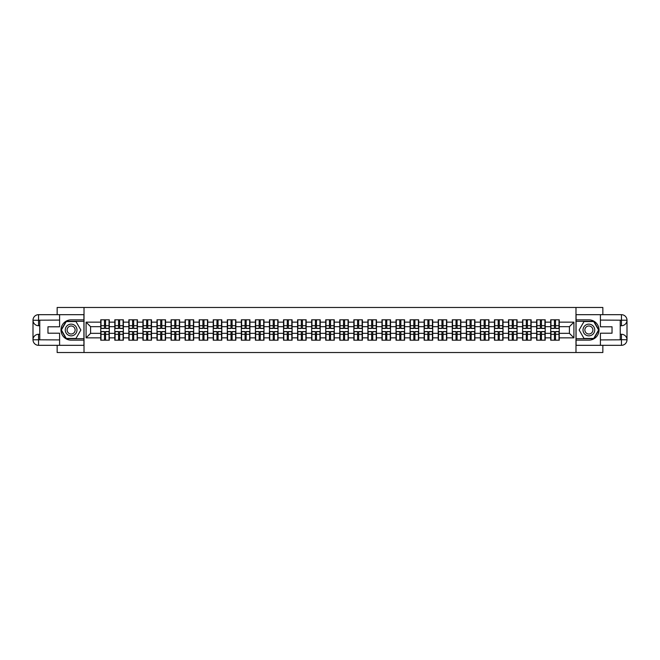 <?xml version="1.0" encoding="UTF-8"?>
<svg xmlns="http://www.w3.org/2000/svg" width="660" height="660" viewBox="0 0 660 660"><rect width="100%" height="100%" fill="white"/><g stroke="black" fill="none" stroke-linecap="round" stroke-linejoin="round"><path stroke-width="0.99" d="M57.156 345.32L57.156 352.531L602.844 352.531L602.844 345.32M602.844 314.68L602.844 307.469L575.982 307.469L575.982 352.531M575.982 307.469L57.156 307.469L57.156 314.68M84.018 352.531L84.018 307.469M569.407 333.333L569.407 326.667L559.259 326.667L559.259 333.333L569.407 333.333L573.911 337.846L573.911 322.154L559.259 322.154L559.259 319.811L550.696 319.811L550.696 326.667L545.201 326.667L545.201 333.333L550.696 333.333L550.696 326.667M573.911 337.846L559.259 337.846L559.259 340.189L550.696 340.189L550.696 337.846L545.201 337.846L545.201 340.189L536.638 340.189L536.638 337.846L531.143 337.846L531.143 340.189L522.58 340.189L522.58 337.846L517.077 337.846L517.077 340.189L508.513 340.189L508.513 337.846L503.019 337.846L503.019 340.189L494.455 340.189L494.455 337.846L488.953 337.846L488.953 340.189L480.389 340.189L480.389 337.846L474.895 337.846L474.895 340.189L466.331 340.189L466.331 337.846L460.837 337.846L460.837 340.189L452.273 340.189L452.273 337.846L446.77 337.846L446.77 340.189L438.207 340.189L438.207 337.846L432.712 337.846L432.712 340.189L424.149 340.189L424.149 337.846L418.646 337.846L418.646 340.189L410.083 340.189L410.083 337.846L404.588 337.846L404.588 340.189L396.025 340.189L396.025 337.846L390.53 337.846L390.53 340.189L381.967 340.189L381.967 337.846L376.464 337.846L376.464 340.189L367.9 340.189L367.9 337.846L362.406 337.846L362.406 340.189L353.842 340.189L353.842 337.846L348.34 337.846L348.34 340.189L339.776 340.189L339.776 337.846L334.282 337.846L334.282 340.189L325.718 340.189L325.718 337.846L320.224 337.846L320.224 340.189L311.66 340.189L311.66 337.846L306.158 337.846L306.158 340.189L297.594 340.189L297.594 337.846L292.099 337.846L292.099 340.189L283.536 340.189L283.536 337.846L278.033 337.846L278.033 340.189L269.47 340.189L269.47 337.846L263.975 337.846L263.975 340.189L255.412 340.189L255.412 337.846L249.917 337.846L249.917 340.189L241.354 340.189L241.354 337.846L235.851 337.846L235.851 340.189L227.287 340.189L227.287 337.846L221.793 337.846L221.793 340.189L213.229 340.189L213.229 337.846L207.727 337.846L207.727 340.189L199.163 340.189L199.163 337.846L193.669 337.846L193.669 340.189L185.105 340.189L185.105 337.846L179.611 337.846L179.611 340.189L171.047 340.189L171.047 337.846L165.544 337.846L165.544 340.189L156.981 340.189L156.981 337.846L151.487 337.846L151.487 340.189L142.923 340.189L142.923 337.846L137.42 337.846L137.42 340.189L128.857 340.189L128.857 337.846L123.362 337.846L123.362 340.189L114.799 340.189L114.799 337.846L109.304 337.846L109.304 340.189L100.741 340.189L100.741 337.846L86.089 337.846L86.089 322.154L100.741 322.154L100.741 326.667L90.593 326.667L90.593 333.333L100.741 333.333L100.741 326.667M550.696 322.154L545.201 322.154L545.201 319.811L536.638 319.811L536.638 322.154L531.143 322.154L531.143 319.811L522.58 319.811L522.58 322.154L517.077 322.154L517.077 319.811L508.513 319.811L508.513 322.154L503.019 322.154L503.019 319.811L494.455 319.811L494.455 322.154L488.953 322.154L488.953 319.811L480.389 319.811L480.389 322.154L474.895 322.154L474.895 319.811L466.331 319.811L466.331 322.154L460.837 322.154L460.837 319.811L452.273 319.811L452.273 322.154L446.77 322.154L446.77 319.811L438.207 319.811L438.207 322.154L432.712 322.154L432.712 319.811L424.149 319.811L424.149 322.154L418.646 322.154L418.646 319.811L410.083 319.811L410.083 322.154L404.588 322.154L404.588 319.811L396.025 319.811L396.025 322.154L390.53 322.154L390.53 319.811L381.967 319.811L381.967 322.154L376.464 322.154L376.464 319.811L367.9 319.811L367.9 322.154L362.406 322.154L362.406 319.811L353.842 319.811L353.842 322.154L348.34 322.154L348.34 319.811L339.776 319.811L339.776 322.154L334.282 322.154L334.282 319.811L325.718 319.811L325.718 322.154L320.224 322.154L320.224 319.811L311.66 319.811L311.66 322.154L306.158 322.154L306.158 319.811L297.594 319.811L297.594 322.154L292.099 322.154L292.099 319.811L283.536 319.811L283.536 322.154L278.033 322.154L278.033 319.811L269.47 319.811L269.47 322.154L263.975 322.154L263.975 319.811L255.412 319.811L255.412 322.154L249.917 322.154L249.917 319.811L241.354 319.811L241.354 322.154L235.851 322.154L235.851 319.811L227.287 319.811L227.287 322.154L221.793 322.154L221.793 319.811L213.229 319.811L213.229 322.154L207.727 322.154L207.727 319.811L199.163 319.811L199.163 322.154L193.669 322.154L193.669 319.811L185.105 319.811L185.105 322.154L179.611 322.154L179.611 319.811L171.047 319.811L171.047 322.154L165.544 322.154L165.544 319.811L156.981 319.811L156.981 322.154L151.487 322.154L151.487 319.811L142.923 319.811L142.923 322.154L137.42 322.154L137.42 319.811L128.857 319.811L128.857 322.154L123.362 322.154L123.362 319.811L114.799 319.811L114.799 322.154L109.304 322.154L109.304 319.811L100.741 319.811L100.741 322.154M550.696 333.333L550.696 337.846M545.201 333.333L545.201 337.846M545.201 322.154L545.201 326.667M531.143 333.333L536.638 333.333L536.638 326.667L531.143 326.667L531.143 337.846M536.638 333.333L536.638 337.846M536.638 322.154L536.638 326.667M531.143 322.154L531.143 326.667M517.077 333.333L522.58 333.333L522.58 326.667L517.077 326.667L517.077 337.846M522.58 333.333L522.58 337.846M522.58 322.154L522.58 326.667M517.077 322.154L517.077 326.667M503.019 333.333L508.513 333.333L508.513 326.667L503.019 326.667L503.019 337.846M508.513 333.333L508.513 337.846M508.513 322.154L508.513 326.667M503.019 322.154L503.019 326.667M488.953 333.333L494.455 333.333L494.455 326.667L488.953 326.667L488.953 337.846M494.455 333.333L494.455 337.846M494.455 322.154L494.455 326.667M488.953 322.154L488.953 326.667M474.895 333.333L480.389 333.333L480.389 326.667L474.895 326.667L474.895 337.846M480.389 333.333L480.389 337.846M480.389 322.154L480.389 326.667M474.895 322.154L474.895 326.667M460.837 333.333L466.331 333.333L466.331 326.667L460.837 326.667L460.837 337.846M466.331 333.333L466.331 337.846M466.331 322.154L466.331 326.667M460.837 322.154L460.837 326.667M446.77 333.333L452.273 333.333L452.273 326.667L446.77 326.667L446.77 337.846M452.273 333.333L452.273 337.846M452.273 322.154L452.273 326.667M446.77 322.154L446.77 326.667M432.712 333.333L438.207 333.333L438.207 326.667L432.712 326.667L432.712 337.846M438.207 333.333L438.207 337.846M438.207 322.154L438.207 326.667M432.712 322.154L432.712 326.667M418.646 333.333L424.149 333.333L424.149 326.667L418.646 326.667L418.646 337.846M424.149 333.333L424.149 337.846M424.149 322.154L424.149 326.667M418.646 322.154L418.646 326.667M404.588 333.333L410.083 333.333L410.083 326.667L404.588 326.667L404.588 337.846M410.083 333.333L410.083 337.846M410.083 322.154L410.083 326.667M404.588 322.154L404.588 326.667M390.53 333.333L396.025 333.333L396.025 326.667L390.53 326.667L390.53 337.846M396.025 333.333L396.025 337.846M396.025 322.154L396.025 326.667M390.53 322.154L390.53 326.667M376.464 333.333L381.967 333.333L381.967 326.667L376.464 326.667L376.464 337.846M381.967 333.333L381.967 337.846M381.967 322.154L381.967 326.667M376.464 322.154L376.464 326.667M362.406 333.333L367.9 333.333L367.9 326.667L362.406 326.667L362.406 337.846M367.9 333.333L367.9 337.846M367.9 322.154L367.9 326.667M362.406 322.154L362.406 326.667M348.34 333.333L353.842 333.333L353.842 326.667L348.34 326.667L348.34 337.846M353.842 333.333L353.842 337.846M353.842 322.154L353.842 326.667M348.34 322.154L348.34 326.667M334.282 333.333L339.776 333.333L339.776 326.667L334.282 326.667L334.282 337.846M339.776 333.333L339.776 337.846M339.776 322.154L339.776 326.667M334.282 322.154L334.282 326.667M320.224 333.333L325.718 333.333L325.718 326.667L320.224 326.667L320.224 337.846M325.718 333.333L325.718 337.846M325.718 322.154L325.718 326.667M320.224 322.154L320.224 326.667M306.158 333.333L311.66 333.333L311.66 326.667L306.158 326.667L306.158 337.846M311.66 333.333L311.66 337.846M311.66 322.154L311.66 326.667M306.158 322.154L306.158 326.667M292.099 333.333L297.594 333.333L297.594 326.667L292.099 326.667L292.099 337.846M297.594 333.333L297.594 337.846M297.594 322.154L297.594 326.667M292.099 322.154L292.099 326.667M278.033 333.333L283.536 333.333L283.536 326.667L278.033 326.667L278.033 337.846M283.536 333.333L283.536 337.846M283.536 322.154L283.536 326.667M278.033 322.154L278.033 326.667M263.975 333.333L269.47 333.333L269.47 326.667L263.975 326.667L263.975 337.846M269.47 333.333L269.47 337.846M269.47 322.154L269.47 326.667M263.975 322.154L263.975 326.667M249.917 333.333L255.412 333.333L255.412 326.667L249.917 326.667L249.917 337.846M255.412 333.333L255.412 337.846M255.412 322.154L255.412 326.667M249.917 322.154L249.917 326.667M235.851 333.333L241.354 333.333L241.354 326.667L235.851 326.667L235.851 337.846M241.354 333.333L241.354 337.846M241.354 322.154L241.354 326.667M235.851 322.154L235.851 326.667M221.793 333.333L227.287 333.333L227.287 326.667L221.793 326.667L221.793 337.846M227.287 333.333L227.287 337.846M227.287 322.154L227.287 326.667M221.793 322.154L221.793 326.667M207.727 333.333L213.229 333.333L213.229 326.667L207.727 326.667L207.727 337.846M213.229 333.333L213.229 337.846M213.229 322.154L213.229 326.667M207.727 322.154L207.727 326.667M193.669 333.333L199.163 333.333L199.163 326.667L193.669 326.667L193.669 337.846M199.163 333.333L199.163 337.846M199.163 322.154L199.163 326.667M193.669 322.154L193.669 326.667M179.611 333.333L185.105 333.333L185.105 326.667L179.611 326.667L179.611 337.846M185.105 333.333L185.105 337.846M185.105 322.154L185.105 326.667M179.611 322.154L179.611 326.667M165.544 333.333L171.047 333.333L171.047 326.667L165.544 326.667L165.544 337.846M171.047 333.333L171.047 337.846M171.047 322.154L171.047 326.667M165.544 322.154L165.544 326.667M151.487 333.333L156.981 333.333L156.981 326.667L151.487 326.667L151.487 337.846M156.981 333.333L156.981 337.846M156.981 322.154L156.981 326.667M151.487 322.154L151.487 326.667M137.42 333.333L142.923 333.333L142.923 326.667L137.42 326.667L137.42 337.846M142.923 333.333L142.923 337.846M142.923 322.154L142.923 326.667M137.42 322.154L137.42 326.667M123.362 333.333L128.857 333.333L128.857 326.667L123.362 326.667L123.362 337.846M128.857 333.333L128.857 337.846M128.857 322.154L128.857 326.667M123.362 322.154L123.362 326.667M109.304 333.333L114.799 333.333L114.799 326.667L109.304 326.667L109.304 337.846M114.799 333.333L114.799 337.846M114.799 322.154L114.799 326.667M109.304 322.154L109.304 326.667M100.741 333.333L100.741 337.846M90.593 333.333L86.089 337.846M86.089 322.154L90.593 326.667M559.259 333.333L559.259 337.846M559.259 322.154L559.259 326.667M573.911 322.154L569.407 326.667M109.032 319.811L109.032 328.465L105.559 328.465L105.559 319.811M104.478 319.811L104.478 328.465L101.005 328.465L101.005 319.811M104.478 320.983L105.559 320.983M105.559 324.324L104.478 324.324M101.005 340.189L101.005 331.534L104.478 331.534L104.478 340.189M105.559 340.189L105.559 331.534L109.032 331.534L109.032 340.189M105.559 339.017L104.478 339.017M104.478 335.676L105.559 335.676M68.194 324.926A5.857 5.857 0 0 0 66.058 332.929A5.857 5.857 0 0 0 74.06 335.074A5.857 5.857 0 0 0 76.205 327.071A5.857 5.857 0 0 0 68.194 324.926M69.118 326.527A4.01 4.01 0 0 0 67.65 332.005A4.01 4.01 0 0 0 73.136 333.473A4.01 4.01 0 0 0 74.605 327.995A4.01 4.01 0 0 0 69.118 326.527M80.858 330L75.991 338.432L66.264 338.432L61.396 330L66.264 321.568L75.991 321.568L80.858 330M591.805 324.926A5.857 5.857 0 0 0 583.795 327.071A5.857 5.857 0 0 0 585.94 335.074A5.857 5.857 0 0 0 593.942 332.929A5.857 5.857 0 0 0 591.805 324.926M590.881 326.527A4.01 4.01 0 0 0 585.395 327.995A4.01 4.01 0 0 0 586.864 333.473A4.01 4.01 0 0 0 592.35 332.005A4.01 4.01 0 0 0 590.881 326.527M593.736 338.432L584.009 338.432L579.142 330L584.009 321.568L593.736 321.568L598.604 330L593.736 338.432M39.757 325.718L38.544 325.718A5.544 5.544 0 0 1 33 320.224A5.544 5.544 0 0 1 38.544 314.68L83.927 314.68L83.927 319.861L71.131 319.861A10.139 10.139 0 0 0 60.984 330A10.139 10.139 0 0 0 71.131 340.139L83.927 340.139L83.927 345.32L38.544 345.32A5.544 5.544 0 0 1 33 339.776A5.544 5.544 0 0 1 38.544 334.282L39.757 334.282M83.927 340.139L83.927 319.861M59.59 314.68L59.59 326.799L47.965 326.799L47.965 333.201L59.59 333.201L59.59 345.32M38.544 325.718A5.544 5.544 0 0 1 33 320.224L38.544 320.306L38.544 325.718A5.544 5.544 0 0 1 33 320.224L33 339.776L59.59 339.916M38.544 339.916L38.544 345.32A5.544 5.544 0 0 1 33 339.776A5.544 5.544 0 0 1 38.544 334.282L38.544 339.694L39.757 339.694L39.757 320.306L38.544 320.306M83.927 321.304L66.107 321.304L61.083 330L66.107 338.695L83.927 338.695M620.243 334.282L621.456 334.282A5.544 5.544 0 0 1 627 339.776A5.544 5.544 0 0 1 621.456 345.32L576.073 345.32L576.073 340.139L588.868 340.139A10.139 10.139 0 0 0 599.016 330A10.139 10.139 0 0 0 588.868 319.861L576.073 319.861L576.073 314.68L621.456 314.68A5.544 5.544 0 0 1 627 320.224A5.544 5.544 0 0 1 621.456 325.718L620.243 325.718M576.073 319.861L576.073 340.139M600.41 345.32L600.41 333.201L612.034 333.201L612.034 326.799L600.41 326.799L600.41 314.68M621.456 334.282A5.544 5.544 0 0 1 627 339.776L621.456 339.694L621.456 334.282A5.544 5.544 0 0 1 627 339.776L627 320.224L600.41 320.084M621.456 320.084L621.456 314.68A5.544 5.544 0 0 1 627 320.224A5.544 5.544 0 0 1 621.456 325.718L621.456 320.306L620.243 320.306L620.243 339.694L621.456 339.694M576.073 338.695L593.893 338.695L598.917 330L593.893 321.304L576.073 321.304M123.09 319.811L123.09 328.465L119.625 328.465L119.625 319.811M118.536 319.811L118.536 328.465L115.071 328.465L115.071 319.811M118.536 320.983L119.625 320.983M119.625 324.324L118.536 324.324M137.156 319.811L137.156 328.465L133.683 328.465L133.683 319.811M132.602 319.811L132.602 328.465L129.129 328.465L129.129 319.811M132.602 320.983L133.683 320.983M133.683 324.324L132.602 324.324M151.214 319.811L151.214 328.465L147.741 328.465L147.741 319.811M146.66 319.811L146.66 328.465L143.195 328.465L143.195 319.811M146.66 320.983L147.741 320.983M147.741 324.324L146.66 324.324M165.272 319.811L165.272 328.465L161.807 328.465L161.807 319.811M160.726 319.811L160.726 328.465L157.253 328.465L157.253 319.811M160.726 320.983L161.807 320.983M161.807 324.324L160.726 324.324M179.338 319.811L179.338 328.465L175.865 328.465L175.865 319.811M174.785 319.811L174.785 328.465L171.311 328.465L171.311 319.811M174.785 320.983L175.865 320.983M175.865 324.324L174.785 324.324M115.071 340.189L115.071 331.534L118.536 331.534L118.536 340.189M119.625 340.189L119.625 331.534L123.09 331.534L123.09 340.189M119.625 339.017L118.536 339.017M118.536 335.676L119.625 335.676M129.129 340.189L129.129 331.534L132.602 331.534L132.602 340.189M133.683 340.189L133.683 331.534L137.156 331.534L137.156 340.189M133.683 339.017L132.602 339.017M132.602 335.676L133.683 335.676M143.195 340.189L143.195 331.534L146.66 331.534L146.66 340.189M147.741 340.189L147.741 331.534L151.214 331.534L151.214 340.189M147.741 339.017L146.66 339.017M146.66 335.676L147.741 335.676M157.253 340.189L157.253 331.534L160.726 331.534L160.726 340.189M161.807 340.189L161.807 331.534L165.272 331.534L165.272 340.189M161.807 339.017L160.726 339.017M160.726 335.676L161.807 335.676M171.311 340.189L171.311 331.534L174.785 331.534L174.785 340.189M175.865 340.189L175.865 331.534L179.338 331.534L179.338 340.189M175.865 339.017L174.785 339.017M174.785 335.676L175.865 335.676M193.396 319.811L193.396 328.465L189.931 328.465L189.931 319.811M188.843 319.811L188.843 328.465L185.377 328.465L185.377 319.811M188.843 320.983L189.931 320.983M189.931 324.324L188.843 324.324M185.377 340.189L185.377 331.534L188.843 331.534L188.843 340.189M189.931 340.189L189.931 331.534L193.396 331.534L193.396 340.189M189.931 339.017L188.843 339.017M188.843 335.676L189.931 335.676M207.463 319.811L207.463 328.465L203.989 328.465L203.989 319.811M202.909 319.811L202.909 328.465L199.435 328.465L199.435 319.811M202.909 320.983L203.989 320.983M203.989 324.324L202.909 324.324M199.435 340.189L199.435 331.534L202.909 331.534L202.909 340.189M203.989 340.189L203.989 331.534L207.463 331.534L207.463 340.189M203.989 339.017L202.909 339.017M202.909 335.676L203.989 335.676M221.521 319.811L221.521 328.465L218.047 328.465L218.047 319.811M216.967 319.811L216.967 328.465L213.502 328.465L213.502 319.811M216.967 320.983L218.047 320.983M218.047 324.324L216.967 324.324M213.502 340.189L213.502 331.534L216.967 331.534L216.967 340.189M218.047 340.189L218.047 331.534L221.521 331.534L221.521 340.189M218.047 339.017L216.967 339.017M216.967 335.676L218.047 335.676M235.579 319.811L235.579 328.465L232.114 328.465L232.114 319.811M231.033 319.811L231.033 328.465L227.56 328.465L227.56 319.811M231.033 320.983L232.114 320.983M232.114 324.324L231.033 324.324M227.56 340.189L227.56 331.534L231.033 331.534L231.033 340.189M232.114 340.189L232.114 331.534L235.579 331.534L235.579 340.189M232.114 339.017L231.033 339.017M231.033 335.676L232.114 335.676M249.645 319.811L249.645 328.465L246.172 328.465L246.172 319.811M245.091 319.811L245.091 328.465L241.618 328.465L241.618 319.811M245.091 320.983L246.172 320.983M246.172 324.324L245.091 324.324M241.618 340.189L241.618 331.534L245.091 331.534L245.091 340.189M246.172 340.189L246.172 331.534L249.645 331.534L249.645 340.189M246.172 339.017L245.091 339.017M245.091 335.676L246.172 335.676M263.703 319.811L263.703 328.465L260.238 328.465L260.238 319.811M259.149 319.811L259.149 328.465L255.684 328.465L255.684 319.811M259.149 320.983L260.238 320.983M260.238 324.324L259.149 324.324M255.684 340.189L255.684 331.534L259.149 331.534L259.149 340.189M260.238 340.189L260.238 331.534L263.703 331.534L263.703 340.189M260.238 339.017L259.149 339.017M259.149 335.676L260.238 335.676M277.769 319.811L277.769 328.465L274.296 328.465L274.296 319.811M273.215 319.811L273.215 328.465L269.742 328.465L269.742 319.811M273.215 320.983L274.296 320.983M274.296 324.324L273.215 324.324M269.742 340.189L269.742 331.534L273.215 331.534L273.215 340.189M274.296 340.189L274.296 331.534L277.769 331.534L277.769 340.189M274.296 339.017L273.215 339.017M273.215 335.676L274.296 335.676M291.827 319.811L291.827 328.465L288.354 328.465L288.354 319.811M287.273 319.811L287.273 328.465L283.808 328.465L283.808 319.811M287.273 320.983L288.354 320.983M288.354 324.324L287.273 324.324M283.808 340.189L283.808 331.534L287.273 331.534L287.273 340.189M288.354 340.189L288.354 331.534L291.827 331.534L291.827 340.189M288.354 339.017L287.273 339.017M287.273 335.676L288.354 335.676M305.885 319.811L305.885 328.465L302.42 328.465L302.42 319.811M301.339 319.811L301.339 328.465L297.866 328.465L297.866 319.811M301.339 320.983L302.42 320.983M302.42 324.324L301.339 324.324M297.866 340.189L297.866 331.534L301.339 331.534L301.339 340.189M302.42 340.189L302.42 331.534L305.885 331.534L305.885 340.189M302.42 339.017L301.339 339.017M301.339 335.676L302.42 335.676M319.951 319.811L319.951 328.465L316.478 328.465L316.478 319.811M315.397 319.811L315.397 328.465L311.924 328.465L311.924 319.811M315.397 320.983L316.478 320.983M316.478 324.324L315.397 324.324M311.924 340.189L311.924 331.534L315.397 331.534L315.397 340.189M316.478 340.189L316.478 331.534L319.951 331.534L319.951 340.189M316.478 339.017L315.397 339.017M315.397 335.676L316.478 335.676M334.01 319.811L334.01 328.465L330.545 328.465L330.545 319.811M329.455 319.811L329.455 328.465L325.99 328.465L325.99 319.811M329.455 320.983L330.545 320.983M330.545 324.324L329.455 324.324M325.99 340.189L325.99 331.534L329.455 331.534L329.455 340.189M330.545 340.189L330.545 331.534L334.01 331.534L334.01 340.189M330.545 339.017L329.455 339.017M329.455 335.676L330.545 335.676M348.076 319.811L348.076 328.465L344.602 328.465L344.602 319.811M343.522 319.811L343.522 328.465L340.048 328.465L340.048 319.811M343.522 320.983L344.602 320.983M344.602 324.324L343.522 324.324M340.048 340.189L340.048 331.534L343.522 331.534L343.522 340.189M344.602 340.189L344.602 331.534L348.076 331.534L348.076 340.189M344.602 339.017L343.522 339.017M343.522 335.676L344.602 335.676M362.134 319.811L362.134 328.465L358.661 328.465L358.661 319.811M357.58 319.811L357.58 328.465L354.115 328.465L354.115 319.811M357.58 320.983L358.661 320.983M358.661 324.324L357.58 324.324M354.115 340.189L354.115 331.534L357.58 331.534L357.58 340.189M358.661 340.189L358.661 331.534L362.134 331.534L362.134 340.189M358.661 339.017L357.58 339.017M357.58 335.676L358.661 335.676M376.192 319.811L376.192 328.465L372.727 328.465L372.727 319.811M371.646 319.811L371.646 328.465L368.173 328.465L368.173 319.811M371.646 320.983L372.727 320.983M372.727 324.324L371.646 324.324M368.173 340.189L368.173 331.534L371.646 331.534L371.646 340.189M372.727 340.189L372.727 331.534L376.192 331.534L376.192 340.189M372.727 339.017L371.646 339.017M371.646 335.676L372.727 335.676M390.258 319.811L390.258 328.465L386.785 328.465L386.785 319.811M385.704 319.811L385.704 328.465L382.231 328.465L382.231 319.811M385.704 320.983L386.785 320.983M386.785 324.324L385.704 324.324M382.231 340.189L382.231 331.534L385.704 331.534L385.704 340.189M386.785 340.189L386.785 331.534L390.258 331.534L390.258 340.189M386.785 339.017L385.704 339.017M385.704 335.676L386.785 335.676M404.316 319.811L404.316 328.465L400.851 328.465L400.851 319.811M399.762 319.811L399.762 328.465L396.297 328.465L396.297 319.811M399.762 320.983L400.851 320.983M400.851 324.324L399.762 324.324M396.297 340.189L396.297 331.534L399.762 331.534L399.762 340.189M400.851 340.189L400.851 331.534L404.316 331.534L404.316 340.189M400.851 339.017L399.762 339.017M399.762 335.676L400.851 335.676M418.382 319.811L418.382 328.465L414.909 328.465L414.909 319.811M413.828 319.811L413.828 328.465L410.355 328.465L410.355 319.811M413.828 320.983L414.909 320.983M414.909 324.324L413.828 324.324M410.355 340.189L410.355 331.534L413.828 331.534L413.828 340.189M414.909 340.189L414.909 331.534L418.382 331.534L418.382 340.189M414.909 339.017L413.828 339.017M413.828 335.676L414.909 335.676M432.44 319.811L432.44 328.465L428.967 328.465L428.967 319.811M427.886 319.811L427.886 328.465L424.421 328.465L424.421 319.811M427.886 320.983L428.967 320.983M428.967 324.324L427.886 324.324M424.421 340.189L424.421 331.534L427.886 331.534L427.886 340.189M428.967 340.189L428.967 331.534L432.44 331.534L432.44 340.189M428.967 339.017L427.886 339.017M427.886 335.676L428.967 335.676M446.498 319.811L446.498 328.465L443.033 328.465L443.033 319.811M441.952 319.811L441.952 328.465L438.479 328.465L438.479 319.811M441.952 320.983L443.033 320.983M443.033 324.324L441.952 324.324M438.479 340.189L438.479 331.534L441.952 331.534L441.952 340.189M443.033 340.189L443.033 331.534L446.498 331.534L446.498 340.189M443.033 339.017L441.952 339.017M441.952 335.676L443.033 335.676M460.564 319.811L460.564 328.465L457.091 328.465L457.091 319.811M456.01 319.811L456.01 328.465L452.537 328.465L452.537 319.811M456.01 320.983L457.091 320.983M457.091 324.324L456.01 324.324M452.537 340.189L452.537 331.534L456.01 331.534L456.01 340.189M457.091 340.189L457.091 331.534L460.564 331.534L460.564 340.189M457.091 339.017L456.01 339.017M456.01 335.676L457.091 335.676M474.622 319.811L474.622 328.465L471.157 328.465L471.157 319.811M470.068 319.811L470.068 328.465L466.603 328.465L466.603 319.811M470.068 320.983L471.157 320.983M471.157 324.324L470.068 324.324M466.603 340.189L466.603 331.534L470.068 331.534L470.068 340.189M471.157 340.189L471.157 331.534L474.622 331.534L474.622 340.189M471.157 339.017L470.068 339.017M470.068 335.676L471.157 335.676M488.689 319.811L488.689 328.465L485.215 328.465L485.215 319.811M484.135 319.811L484.135 328.465L480.661 328.465L480.661 319.811M484.135 320.983L485.215 320.983M485.215 324.324L484.135 324.324M480.661 340.189L480.661 331.534L484.135 331.534L484.135 340.189M485.215 340.189L485.215 331.534L488.689 331.534L488.689 340.189M485.215 339.017L484.135 339.017M484.135 335.676L485.215 335.676M502.747 319.811L502.747 328.465L499.273 328.465L499.273 319.811M498.193 319.811L498.193 328.465L494.728 328.465L494.728 319.811M498.193 320.983L499.273 320.983M499.273 324.324L498.193 324.324M494.728 340.189L494.728 331.534L498.193 331.534L498.193 340.189M499.273 340.189L499.273 331.534L502.747 331.534L502.747 340.189M499.273 339.017L498.193 339.017M498.193 335.676L499.273 335.676M516.805 319.811L516.805 328.465L513.34 328.465L513.34 319.811M512.259 319.811L512.259 328.465L508.786 328.465L508.786 319.811M512.259 320.983L513.34 320.983M513.34 324.324L512.259 324.324M508.786 340.189L508.786 331.534L512.259 331.534L512.259 340.189M513.34 340.189L513.34 331.534L516.805 331.534L516.805 340.189M513.34 339.017L512.259 339.017M512.259 335.676L513.34 335.676M530.871 319.811L530.871 328.465L527.398 328.465L527.398 319.811M526.317 319.811L526.317 328.465L522.844 328.465L522.844 319.811M526.317 320.983L527.398 320.983M527.398 324.324L526.317 324.324M522.844 340.189L522.844 331.534L526.317 331.534L526.317 340.189M527.398 340.189L527.398 331.534L530.871 331.534L530.871 340.189M527.398 339.017L526.317 339.017M526.317 335.676L527.398 335.676M544.929 319.811L544.929 328.465L541.464 328.465L541.464 319.811M540.375 319.811L540.375 328.465L536.91 328.465L536.91 319.811M540.375 320.983L541.464 320.983M541.464 324.324L540.375 324.324M536.91 340.189L536.91 331.534L540.375 331.534L540.375 340.189M541.464 340.189L541.464 331.534L544.929 331.534L544.929 340.189M541.464 339.017L540.375 339.017M540.375 335.676L541.464 335.676M558.995 319.811L558.995 328.465L555.522 328.465L555.522 319.811M554.441 319.811L554.441 328.465L550.968 328.465L550.968 319.811M554.441 320.983L555.522 320.983M555.522 324.324L554.441 324.324M550.968 340.189L550.968 331.534L554.441 331.534L554.441 340.189M555.522 340.189L555.522 331.534L558.995 331.534L558.995 340.189M555.522 339.017L554.441 339.017M554.441 335.676L555.522 335.676M104.478 325.685L101.005 325.685M104.478 328.35L101.005 328.35M109.032 325.685L105.559 325.685M109.032 328.35L105.559 328.35M105.559 334.315L109.032 334.315M105.559 331.65L109.032 331.65M101.005 334.315L104.478 334.315M101.005 331.65L104.478 331.65M59.59 320.084L38.412 320.183M33 339.776A5.544 5.544 0 0 1 38.544 334.282M33 320.224A5.544 5.544 0 0 1 38.544 314.68L38.544 320.084M600.41 339.916L621.588 339.817M627 320.224A5.544 5.544 0 0 1 621.456 325.718M627 339.776A5.544 5.544 0 0 1 621.456 345.32L621.456 339.916M118.536 325.685L115.071 325.685M118.536 328.35L115.071 328.35M123.09 325.685L119.625 325.685M123.09 328.35L119.625 328.35M132.602 325.685L129.129 325.685M132.602 328.35L129.129 328.35M137.156 325.685L133.683 325.685M137.156 328.35L133.683 328.35M146.66 325.685L143.195 325.685M146.66 328.35L143.195 328.35M151.214 325.685L147.741 325.685M151.214 328.35L147.741 328.35M160.726 325.685L157.253 325.685M160.726 328.35L157.253 328.35M165.272 325.685L161.807 325.685M165.272 328.35L161.807 328.35M174.785 325.685L171.311 325.685M174.785 328.35L171.311 328.35M179.338 325.685L175.865 325.685M179.338 328.35L175.865 328.35M119.625 334.315L123.09 334.315M119.625 331.65L123.09 331.65M115.071 334.315L118.536 334.315M115.071 331.65L118.536 331.65M133.683 334.315L137.156 334.315M133.683 331.65L137.156 331.65M129.129 334.315L132.602 334.315M129.129 331.65L132.602 331.65M147.741 334.315L151.214 334.315M147.741 331.65L151.214 331.65M143.195 334.315L146.66 334.315M143.195 331.65L146.66 331.65M161.807 334.315L165.272 334.315M161.807 331.65L165.272 331.65M157.253 334.315L160.726 334.315M157.253 331.65L160.726 331.65M175.865 334.315L179.338 334.315M175.865 331.65L179.338 331.65M171.311 334.315L174.785 334.315M171.311 331.65L174.785 331.65M188.843 325.685L185.377 325.685M188.843 328.35L185.377 328.35M193.396 325.685L189.931 325.685M193.396 328.35L189.931 328.35M189.931 334.315L193.396 334.315M189.931 331.65L193.396 331.65M185.377 334.315L188.843 334.315M185.377 331.65L188.843 331.65M202.909 325.685L199.435 325.685M202.909 328.35L199.435 328.35M207.463 325.685L203.989 325.685M207.463 328.35L203.989 328.35M203.989 334.315L207.463 334.315M203.989 331.65L207.463 331.65M199.435 334.315L202.909 334.315M199.435 331.65L202.909 331.65M216.967 325.685L213.502 325.685M216.967 328.35L213.502 328.35M221.521 325.685L218.047 325.685M221.521 328.35L218.047 328.35M218.047 334.315L221.521 334.315M218.047 331.65L221.521 331.65M213.502 334.315L216.967 334.315M213.502 331.65L216.967 331.65M231.033 325.685L227.56 325.685M231.033 328.35L227.56 328.35M235.579 325.685L232.114 325.685M235.579 328.35L232.114 328.35M232.114 334.315L235.579 334.315M232.114 331.65L235.579 331.65M227.56 334.315L231.033 334.315M227.56 331.65L231.033 331.65M245.091 325.685L241.618 325.685M245.091 328.35L241.618 328.35M249.645 325.685L246.172 325.685M249.645 328.35L246.172 328.35M246.172 334.315L249.645 334.315M246.172 331.65L249.645 331.65M241.618 334.315L245.091 334.315M241.618 331.65L245.091 331.65M259.149 325.685L255.684 325.685M259.149 328.35L255.684 328.35M263.703 325.685L260.238 325.685M263.703 328.35L260.238 328.35M260.238 334.315L263.703 334.315M260.238 331.65L263.703 331.65M255.684 334.315L259.149 334.315M255.684 331.65L259.149 331.65M273.215 325.685L269.742 325.685M273.215 328.35L269.742 328.35M277.769 325.685L274.296 325.685M277.769 328.35L274.296 328.35M274.296 334.315L277.769 334.315M274.296 331.65L277.769 331.65M269.742 334.315L273.215 334.315M269.742 331.65L273.215 331.65M287.273 325.685L283.808 325.685M287.273 328.35L283.808 328.35M291.827 325.685L288.354 325.685M291.827 328.35L288.354 328.35M288.354 334.315L291.827 334.315M288.354 331.65L291.827 331.65M283.808 334.315L287.273 334.315M283.808 331.65L287.273 331.65M301.339 325.685L297.866 325.685M301.339 328.35L297.866 328.35M305.885 325.685L302.42 325.685M305.885 328.35L302.42 328.35M302.42 334.315L305.885 334.315M302.42 331.65L305.885 331.65M297.866 334.315L301.339 334.315M297.866 331.65L301.339 331.65M315.397 325.685L311.924 325.685M315.397 328.35L311.924 328.35M319.951 325.685L316.478 325.685M319.951 328.35L316.478 328.35M316.478 334.315L319.951 334.315M316.478 331.65L319.951 331.65M311.924 334.315L315.397 334.315M311.924 331.65L315.397 331.65M329.455 325.685L325.99 325.685M329.455 328.35L325.99 328.35M334.01 325.685L330.545 325.685M334.01 328.35L330.545 328.35M330.545 334.315L334.01 334.315M330.545 331.65L334.01 331.65M325.99 334.315L329.455 334.315M325.99 331.65L329.455 331.65M343.522 325.685L340.048 325.685M343.522 328.35L340.048 328.35M348.076 325.685L344.602 325.685M348.076 328.35L344.602 328.35M344.602 334.315L348.076 334.315M344.602 331.65L348.076 331.65M340.048 334.315L343.522 334.315M340.048 331.65L343.522 331.65M357.58 325.685L354.115 325.685M357.58 328.35L354.115 328.35M362.134 325.685L358.661 325.685M362.134 328.35L358.661 328.35M358.661 334.315L362.134 334.315M358.661 331.65L362.134 331.65M354.115 334.315L357.58 334.315M354.115 331.65L357.58 331.65M371.646 325.685L368.173 325.685M371.646 328.35L368.173 328.35M376.192 325.685L372.727 325.685M376.192 328.35L372.727 328.35M372.727 334.315L376.192 334.315M372.727 331.65L376.192 331.65M368.173 334.315L371.646 334.315M368.173 331.65L371.646 331.65M385.704 325.685L382.231 325.685M385.704 328.35L382.231 328.35M390.258 325.685L386.785 325.685M390.258 328.35L386.785 328.35M386.785 334.315L390.258 334.315M386.785 331.65L390.258 331.65M382.231 334.315L385.704 334.315M382.231 331.65L385.704 331.65M399.762 325.685L396.297 325.685M399.762 328.35L396.297 328.35M404.316 325.685L400.851 325.685M404.316 328.35L400.851 328.35M400.851 334.315L404.316 334.315M400.851 331.65L404.316 331.65M396.297 334.315L399.762 334.315M396.297 331.65L399.762 331.65M413.828 325.685L410.355 325.685M413.828 328.35L410.355 328.35M418.382 325.685L414.909 325.685M418.382 328.35L414.909 328.35M414.909 334.315L418.382 334.315M414.909 331.65L418.382 331.65M410.355 334.315L413.828 334.315M410.355 331.65L413.828 331.65M427.886 325.685L424.421 325.685M427.886 328.35L424.421 328.35M432.44 325.685L428.967 325.685M432.44 328.35L428.967 328.35M428.967 334.315L432.44 334.315M428.967 331.65L432.44 331.65M424.421 334.315L427.886 334.315M424.421 331.65L427.886 331.65M441.952 325.685L438.479 325.685M441.952 328.35L438.479 328.35M446.498 325.685L443.033 325.685M446.498 328.35L443.033 328.35M443.033 334.315L446.498 334.315M443.033 331.65L446.498 331.65M438.479 334.315L441.952 334.315M438.479 331.65L441.952 331.65M456.01 325.685L452.537 325.685M456.01 328.35L452.537 328.35M460.564 325.685L457.091 325.685M460.564 328.35L457.091 328.35M457.091 334.315L460.564 334.315M457.091 331.65L460.564 331.65M452.537 334.315L456.01 334.315M452.537 331.65L456.01 331.65M470.068 325.685L466.603 325.685M470.068 328.35L466.603 328.35M474.622 325.685L471.157 325.685M474.622 328.35L471.157 328.35M471.157 334.315L474.622 334.315M471.157 331.65L474.622 331.65M466.603 334.315L470.068 334.315M466.603 331.65L470.068 331.65M484.135 325.685L480.661 325.685M484.135 328.35L480.661 328.35M488.689 325.685L485.215 325.685M488.689 328.35L485.215 328.35M485.215 334.315L488.689 334.315M485.215 331.65L488.689 331.65M480.661 334.315L484.135 334.315M480.661 331.65L484.135 331.65M498.193 325.685L494.728 325.685M498.193 328.35L494.728 328.35M502.747 325.685L499.273 325.685M502.747 328.35L499.273 328.35M499.273 334.315L502.747 334.315M499.273 331.65L502.747 331.65M494.728 334.315L498.193 334.315M494.728 331.65L498.193 331.65M512.259 325.685L508.786 325.685M512.259 328.35L508.786 328.35M516.805 325.685L513.34 325.685M516.805 328.35L513.34 328.35M513.34 334.315L516.805 334.315M513.34 331.65L516.805 331.65M508.786 334.315L512.259 334.315M508.786 331.65L512.259 331.65M526.317 325.685L522.844 325.685M526.317 328.35L522.844 328.35M530.871 325.685L527.398 325.685M530.871 328.35L527.398 328.35M527.398 334.315L530.871 334.315M527.398 331.65L530.871 331.65M522.844 334.315L526.317 334.315M522.844 331.65L526.317 331.65M540.375 325.685L536.91 325.685M540.375 328.35L536.91 328.35M544.929 325.685L541.464 325.685M544.929 328.35L541.464 328.35M541.464 334.315L544.929 334.315M541.464 331.65L544.929 331.65M536.91 334.315L540.375 334.315M536.91 331.65L540.375 331.65M554.441 325.685L550.968 325.685M554.441 328.35L550.968 328.35M558.995 325.685L555.522 325.685M558.995 328.35L555.522 328.35M555.522 334.315L558.995 334.315M555.522 331.65L558.995 331.65M550.968 334.315L554.441 334.315M550.968 331.65L554.441 331.65"/></g></svg>
